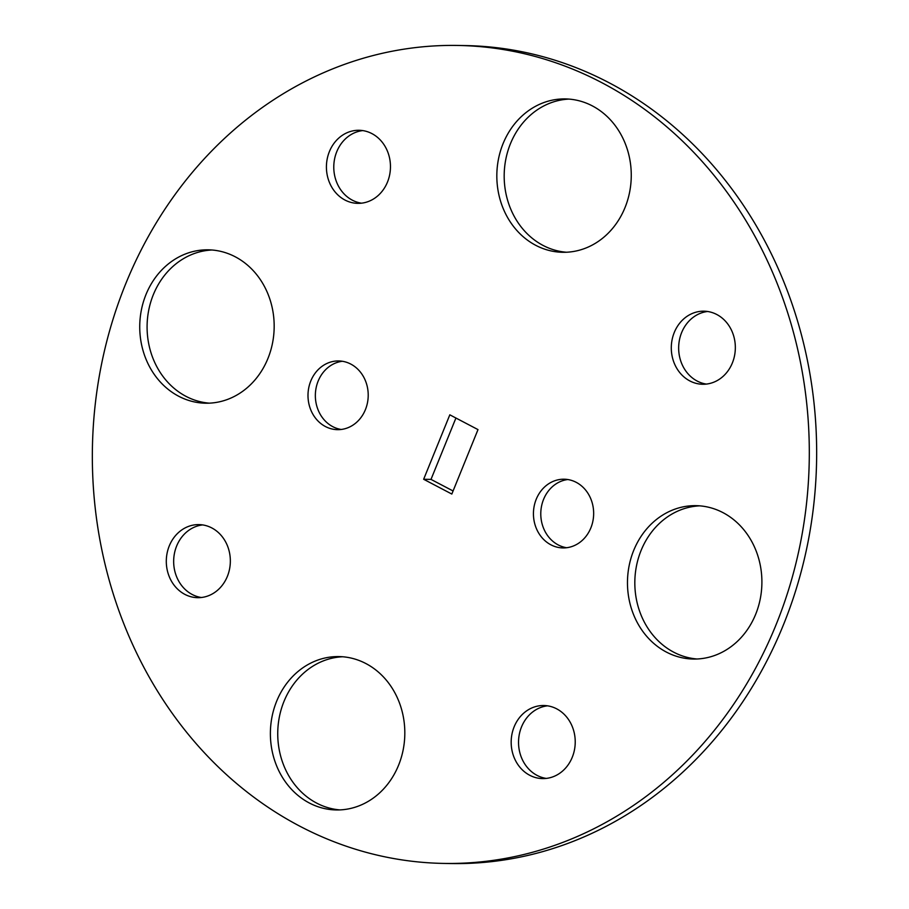 <?xml version="1.0" encoding="UTF-8"?>
<svg xmlns="http://www.w3.org/2000/svg" width="909" height="909" viewBox="0 0 909 909"><rect width="100%" height="100%" fill="white"/><g stroke="black" fill="none" stroke-linecap="round" stroke-linejoin="round"><path stroke-width="1.36" d="M325.422 426.537A34.36 30.111 -89 0 0 337.512 429.662A34.36 30.111 -89 0 0 367.441 402.892A34.36 30.111 -89 0 0 350.783 364.077A34.36 30.111 -89 0 0 338.693 360.953A34.36 30.111 -89 0 0 308.765 387.723A34.36 30.111 -89 0 0 325.422 426.537M341.193 429.468A34.36 30.111 91 0 1 332.774 426.662A34.36 30.111 91 0 1 315.764 389.916A34.36 30.111 91 0 1 342.363 361.271M550.865 544.798A34.36 30.111 -89 0 0 562.955 547.922A34.36 30.111 -89 0 0 592.884 521.152A34.36 30.111 -89 0 0 576.226 482.338A34.36 30.111 -89 0 0 564.137 479.213A34.36 30.111 -89 0 0 534.208 505.983A34.36 30.111 -89 0 0 550.865 544.798M566.637 547.729A34.36 30.111 91 0 1 558.217 544.923A34.36 30.111 91 0 1 541.196 508.165A34.36 30.111 91 0 1 567.807 479.532M178.653 396.222A76.697 67.221 -89 0 0 205.639 403.21A76.697 67.221 -89 0 0 272.45 343.443A76.697 67.221 -89 0 0 235.261 256.804A76.697 67.221 -89 0 0 208.275 249.827A76.697 67.221 -89 0 0 141.463 309.583A76.697 67.221 -89 0 0 178.653 396.222M209.32 403.153A76.697 67.221 91 0 1 186.004 396.358A76.697 67.221 91 0 1 148.428 311.764A76.697 67.221 91 0 1 211.956 250.009M535.742 245.316A76.697 67.221 -89 0 0 562.728 252.293A76.697 67.221 -89 0 0 629.539 192.538A76.697 67.221 -89 0 0 592.35 105.898A76.697 67.221 -89 0 0 565.364 98.922A76.697 67.221 -89 0 0 498.552 158.677A76.697 67.221 -89 0 0 535.742 245.316M566.409 252.236A76.697 67.221 91 0 1 543.093 245.441A76.697 67.221 91 0 1 505.518 160.859A76.697 67.221 91 0 1 569.034 99.092M666.377 652.071A76.697 67.221 -89 0 0 693.374 659.048A76.697 67.221 -89 0 0 760.174 599.292A76.697 67.221 -89 0 0 722.996 512.642A76.697 67.221 -89 0 0 695.999 505.665A76.697 67.221 -89 0 0 629.198 565.421A76.697 67.221 -89 0 0 666.377 652.071M697.044 658.991A76.697 67.221 91 0 1 673.739 652.196A76.697 67.221 91 0 1 636.164 567.602A76.697 67.221 91 0 1 699.68 505.847M309.299 802.977A76.697 67.221 -89 0 0 336.285 809.953A76.697 67.221 -89 0 0 403.096 750.198A76.697 67.221 -89 0 0 365.907 663.559A76.697 67.221 -89 0 0 338.921 656.582A76.697 67.221 -89 0 0 272.109 716.337A76.697 67.221 -89 0 0 309.299 802.977M339.966 809.908A76.697 67.221 91 0 1 316.65 803.101A76.697 67.221 91 0 1 279.074 718.519A76.697 67.221 91 0 1 342.591 656.764M184.834 594.361A36.542 32.02 -89 0 0 197.696 597.679A36.542 32.02 -89 0 0 229.523 569.216A36.542 32.02 -89 0 0 211.808 527.936A36.542 32.02 -89 0 0 198.957 524.607A36.542 32.02 -89 0 0 167.12 553.081A36.542 32.02 -89 0 0 184.834 594.361M201.378 597.508A36.542 32.02 91 0 1 192.197 594.486A36.542 32.02 91 0 1 174.119 555.274A36.542 32.02 91 0 1 202.627 524.913M689.84 380.939A36.542 32.02 -89 0 0 702.691 384.257A36.542 32.02 -89 0 0 734.517 355.794A36.542 32.02 -89 0 0 716.803 314.514A36.542 32.02 -89 0 0 703.952 311.185A36.542 32.02 -89 0 0 672.115 339.659A36.542 32.02 -89 0 0 689.84 380.939M706.373 384.087A36.542 32.02 91 0 1 697.192 381.064A36.542 32.02 91 0 1 679.114 341.852A36.542 32.02 91 0 1 707.622 311.492M344.954 200.037A36.542 32.02 -89 0 0 357.816 203.355A36.542 32.02 -89 0 0 389.643 174.892A36.542 32.02 -89 0 0 371.929 133.612A36.542 32.02 -89 0 0 359.078 130.282A36.542 32.02 -89 0 0 327.24 158.757A36.542 32.02 -89 0 0 344.954 200.037M361.498 203.173A36.542 32.02 91 0 1 352.317 200.162A36.542 32.02 91 0 1 334.239 160.938A36.542 32.02 91 0 1 362.748 130.589M529.72 775.263A36.542 32.02 -89 0 0 542.571 778.593A36.542 32.02 -89 0 0 574.408 750.118A36.542 32.02 -89 0 0 556.683 708.838A36.542 32.02 -89 0 0 543.832 705.52A36.542 32.02 -89 0 0 511.994 733.983A36.542 32.02 -89 0 0 529.72 775.263M546.252 778.411A36.542 32.02 91 0 1 537.071 775.388A36.542 32.02 91 0 1 518.994 736.176A36.542 32.02 91 0 1 547.502 705.827M299.856 826.213A409.05 358.476 91 0 1 101.547 364.145A409.05 358.476 91 0 1 457.852 45.45A409.05 358.476 91 0 1 601.781 82.662A409.05 358.476 91 0 1 800.102 544.73A409.05 358.476 91 0 1 443.797 863.425A409.05 358.476 91 0 1 299.856 826.213M457.852 45.45L465.203 45.575A409.05 358.476 91 0 1 609.144 82.787A409.05 358.476 91 0 1 807.453 544.855A409.05 358.476 91 0 1 451.148 863.55L443.797 863.425M477.998 429.605L449.819 414.822L423.651 479.27L451.83 494.053L477.998 429.605M455.92 418.026L431.002 479.395L453.08 490.974M431.002 479.395L423.651 479.27"/></g></svg>
